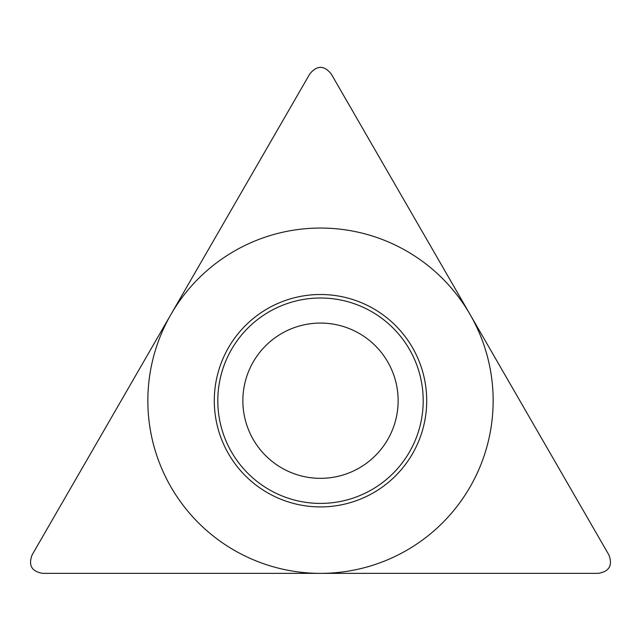 <?xml version="1.0" encoding="UTF-8"?>
<svg xmlns="http://www.w3.org/2000/svg" width="641" height="641" viewBox="0 0 641 641"><rect width="100%" height="100%" fill="white"/><g stroke="black" fill="none" stroke-linecap="round" stroke-linejoin="round"><path stroke-width="0.96" d="M598.197 573.366C609.295 571.556 612.852 565.386 608.87 554.874L331.181 73.891C324.058 65.182 316.942 65.182 309.819 73.891L32.13 554.874C28.148 565.386 31.705 571.556 42.803 573.366L598.197 573.366L42.803 573.366C31.705 571.556 28.148 565.386 32.13 554.874L309.819 73.891C316.942 65.182 324.058 65.182 331.181 73.891L608.87 554.874C612.852 565.386 609.295 571.556 598.197 573.366M214.294 400.705A106.206 106.206 0 0 1 320.5 294.507A106.206 106.206 0 0 1 426.706 400.705A106.206 106.206 0 0 1 320.5 506.911A106.206 106.206 0 0 1 214.294 400.705M217.804 400.705A102.696 102.696 0 0 0 320.5 503.409A102.696 102.696 0 0 0 423.196 400.705A102.696 102.696 0 0 0 320.5 298.009A102.696 102.696 0 0 0 217.804 400.705M242.867 400.705A77.633 77.633 0 0 0 320.5 478.338A77.633 77.633 0 0 0 398.133 400.705A77.633 77.633 0 0 0 320.5 323.072A77.633 77.633 0 0 0 242.867 400.705A77.633 77.633 0 0 1 320.5 323.072A77.633 77.633 0 0 1 398.133 400.705A77.633 77.633 0 0 1 320.5 478.338A77.633 77.633 0 0 1 242.867 400.705M493.153 400.705A172.653 172.653 0 0 0 320.5 228.052A172.653 172.653 0 0 0 147.847 400.705A172.653 172.653 0 0 0 320.5 573.366A172.653 172.653 0 0 0 493.153 400.705"/></g></svg>
